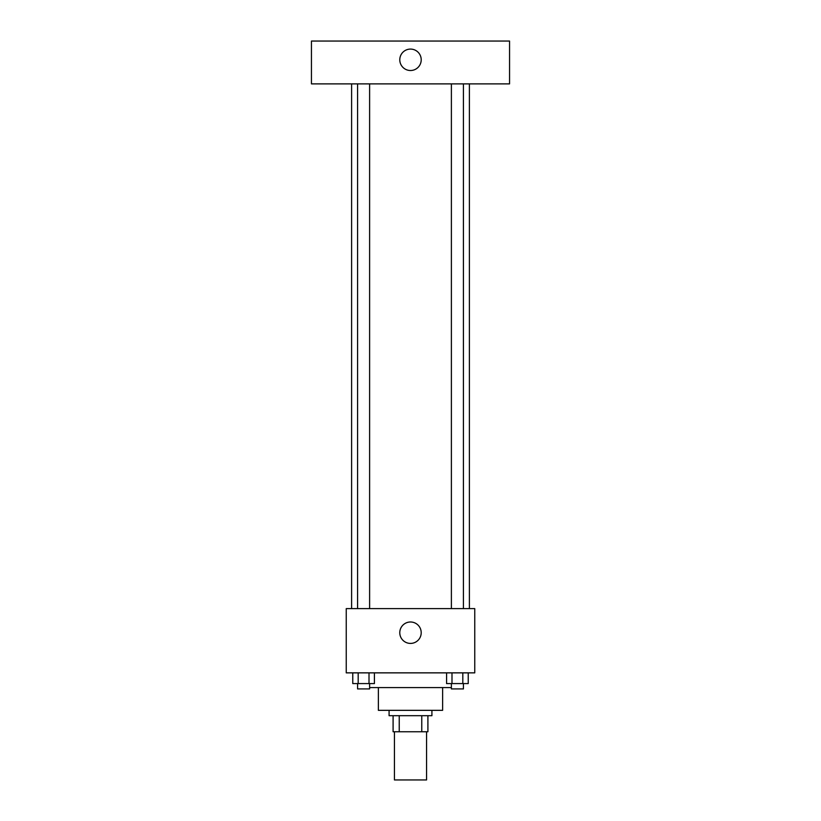 <?xml version="1.0" encoding="UTF-8"?>
<svg xmlns="http://www.w3.org/2000/svg" width="821" height="821" viewBox="0 0 821 821"><rect width="100%" height="100%" fill="white"/><g stroke="black" fill="none" stroke-linecap="round" stroke-linejoin="round"><path stroke-width="1.23" d="M394.439 731.757L394.439 779.95L426.561 779.95L426.561 731.757M421.768 715.696L421.768 731.757L393.095 731.757L393.095 715.696M421.768 731.757L427.905 731.757L427.905 715.696L427.905 731.757M431.918 710.339L431.918 715.696L389.082 715.696L389.082 710.339M399.232 715.696L399.232 731.757M442.622 687.588L442.622 710.339L378.378 710.339L378.378 687.588M451.386 687.588L369.614 687.588M474.754 672.861L346.246 672.861L346.246 608.607L474.754 608.607L474.754 672.861M421.204 632.704A10.704 10.704 0 0 1 405.143 641.981A10.704 10.704 0 0 1 405.143 623.426A10.704 10.704 0 0 1 421.204 632.704M469.396 83.886L469.396 608.607M451.386 608.607L451.386 83.886M369.614 83.886L369.614 608.607M509.554 83.886L311.446 83.886L311.446 41.05L509.554 41.05L509.554 83.886M410.5 49.086A10.704 10.704 0 0 1 419.777 65.146A10.704 10.704 0 0 1 401.223 65.146A10.704 10.704 0 0 1 410.5 49.086M468.227 672.861L468.227 683.575L446.583 683.575L446.583 672.861M462.818 672.861L462.818 683.575M451.991 672.861L451.991 683.575M463.424 683.575L463.424 688.922L451.386 688.922L451.386 683.575M374.417 672.861L374.417 683.575L352.773 683.575L352.773 672.861M369.009 672.861L369.009 683.575M358.182 672.861L358.182 683.575M369.614 683.575L369.614 688.922L357.576 688.922L357.576 683.575M351.604 83.886L351.604 608.607M463.424 608.607L463.424 83.886M357.576 83.886L357.576 608.607"/></g></svg>
